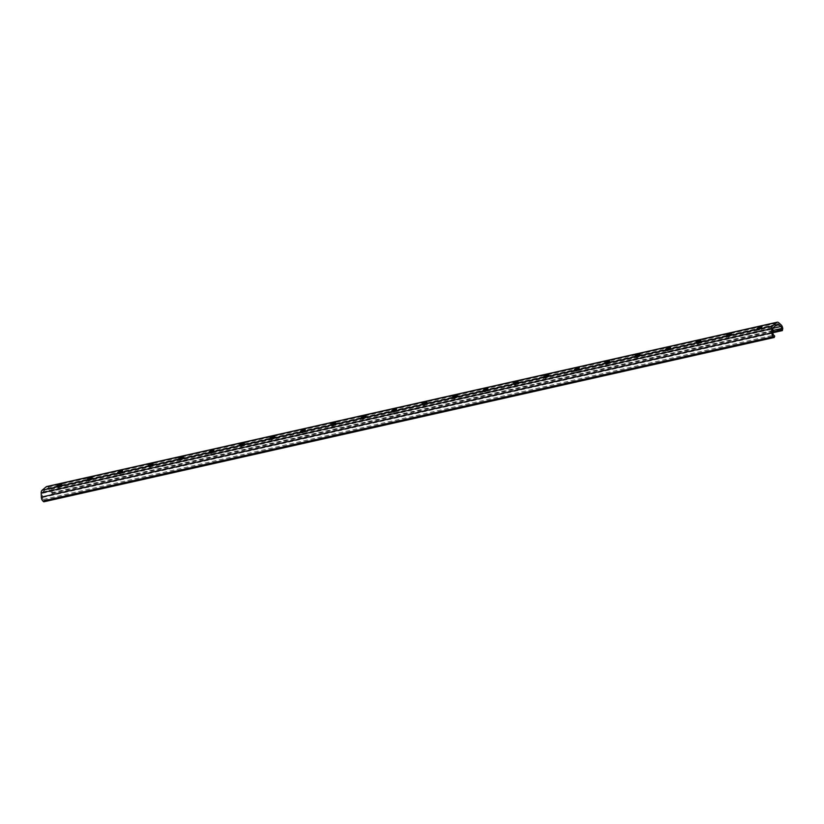 <?xml version="1.0" encoding="UTF-8"?>
<svg xmlns="http://www.w3.org/2000/svg" width="824" height="824" viewBox="0 0 824 824"><rect width="100%" height="100%" fill="white"/><g stroke="black" fill="none" stroke-linecap="round" stroke-linejoin="round"><path stroke-width="0.62" stroke-dasharray="4.12 3.09" d="M46.741 486.531A3.78 2.142 -102.7 0 1 48.235 487.046L50.697 489.26A3.78 2.142 -102.7 0 1 51.809 490.95A3.78 2.142 -102.7 0 1 52.283 493.174L52.324 494.606L51.5 494.812L51.16 492.803A1.895 1.071 77.3 0 0 50.923 491.691A1.895 1.071 77.3 0 0 50.367 490.847L47.905 488.632A1.895 1.071 77.3 0 0 47.164 488.375A1.895 1.071 77.3 0 0 46.886 488.508L42.755 491.99A1.895 1.071 77.3 0 0 42.323 493.329L42.457 497.5A1.895 1.071 77.3 0 0 43.25 499.457L44.249 500.446L43.775 501.806M58.659 487.746L62.387 485.944L60.657 486.078L57.68 487.715L58.659 487.746L57.968 486.047M89.095 480.907L92.824 479.094L91.083 479.228L88.117 480.866L89.095 480.907L88.405 479.197M119.531 474.058L123.26 472.245L121.519 472.379L118.553 474.016L119.531 474.058L118.841 472.348M149.968 467.208L153.697 465.395L151.956 465.529L148.99 467.167L149.968 467.208L149.278 465.509M180.405 460.358L184.133 458.556L182.392 458.69L179.426 460.328L180.405 460.358L179.714 458.659M210.841 453.519L214.57 451.707L212.829 451.84L209.863 453.478L210.841 453.519L210.151 451.81M241.278 446.67L245.006 444.857L243.265 444.991L240.299 446.629L241.278 446.67L240.587 444.96M271.714 439.82L275.443 438.007L273.702 438.141L270.736 439.779L271.714 439.82L271.024 438.111M302.151 432.971L305.879 431.158L304.138 431.302L301.172 432.94L302.151 432.971L301.46 431.271M332.587 426.121L336.316 424.319L334.575 424.453L331.608 426.09L332.587 426.121L331.897 424.422M363.024 419.282L366.752 417.469L365.011 417.603L362.045 419.241L363.024 419.282L362.333 417.572M393.46 412.433L397.189 410.62L395.448 410.754L392.482 412.391L393.46 412.433L392.77 410.723M423.897 405.583L427.625 403.77L425.884 403.904L422.918 405.552L423.897 405.583L423.206 403.884M454.333 398.734L458.062 396.931L456.321 397.065L453.354 398.703L454.333 398.734L453.643 397.034M484.769 391.894L488.498 390.082L486.757 390.216L483.791 391.853L484.769 391.894L484.079 390.185M515.206 385.045L518.935 383.232L517.194 383.366L514.227 385.004L515.206 385.045L514.516 383.335M545.643 378.195L549.371 376.383L547.63 376.517L544.664 378.154L545.643 378.195L544.952 376.486M576.079 371.346L579.808 369.543L578.067 369.677L575.101 371.315L576.079 371.346L575.389 369.646M606.516 364.496L610.244 362.694L608.503 362.828L605.537 364.466L606.516 364.496L605.825 362.797M636.952 357.657L640.681 355.844L638.94 355.978L635.974 357.616L636.952 357.657L636.262 355.947M667.389 350.808L671.117 348.995L669.376 349.129L666.41 350.767L667.389 350.808L666.698 349.098M697.825 343.958L701.554 342.145L699.813 342.279L696.846 343.927L697.825 343.958L697.135 342.259M52.324 494.606L782.8 330.269M731.012 335.265L727.283 337.078L731.99 335.306L731.012 335.265L730.62 334.307M761.448 328.416L757.72 330.228L762.427 328.457L761.448 328.416L761.057 327.458M44.3 500.868L774.776 336.542M50.367 490.847L772.861 328.312M52.283 493.174L782.749 328.838M59.421 487.581L58.731 485.872M61.409 485.903L61.028 484.945M60.657 486.078L60.337 485.305M89.857 480.732L89.167 479.022M91.845 479.053L91.454 478.095M91.083 479.228L90.774 478.456M120.294 473.882L119.604 472.183M122.282 472.214L121.89 471.246M121.519 472.379L121.21 471.616M150.73 467.033L150.04 465.333M152.718 465.364L152.327 464.396M151.956 465.529L151.647 464.767M181.167 460.194L180.477 458.484M183.155 458.515L182.763 457.557M182.392 458.69L182.083 457.917M211.603 453.344L210.913 451.634M213.591 451.665L213.2 450.707M212.829 451.84L212.52 451.068M242.04 446.495L241.35 444.795M244.028 444.816L243.636 443.858M243.265 444.991L242.956 444.218M272.476 439.645L271.786 437.946M274.464 437.977L274.073 437.008M273.702 438.141L273.393 437.379M302.913 432.806L302.223 431.096M304.901 431.127L304.509 430.169M304.138 431.302L303.829 430.53M333.349 425.957L332.659 424.247M335.337 424.278L334.946 423.32M334.575 424.453L334.266 423.68M363.786 419.107L363.096 417.408M365.774 417.428L365.382 416.47M365.011 417.603L364.702 416.831M394.222 412.257L393.532 410.558M396.21 410.589L395.819 409.621M395.448 410.754L395.139 409.992M424.659 405.408L423.969 403.709M426.647 403.739L426.255 402.781M425.884 403.904L425.575 403.142M455.095 398.569L454.405 396.859M457.083 396.89L456.692 395.932M456.321 397.065L456.012 396.293M485.532 391.719L484.842 390.01M487.52 390.04L487.128 389.082M486.757 390.216L486.448 389.443M515.968 384.87L515.278 383.17M517.956 383.191L517.565 382.233M517.194 383.366L516.885 382.604M546.405 378.02L545.715 376.321M548.393 376.352L548.001 375.384M547.63 376.517L547.321 375.754M576.841 371.181L576.151 369.471M578.829 369.502L578.438 368.544M578.067 369.677L577.758 368.905M607.278 364.332L606.588 362.622M609.266 362.653L608.874 361.695M608.503 362.828L608.194 362.055M637.714 357.482L637.024 355.783M639.702 355.803L639.311 354.845M638.94 355.978L638.631 355.206M668.151 350.633L667.461 348.933M670.139 348.964L669.747 347.996M669.376 349.129L669.067 348.367M698.587 343.793L697.897 342.084M700.575 342.114L700.184 341.157M699.813 342.279L699.504 341.517M48.235 487.046L778.701 322.709M50.697 489.26L781.162 324.924M51.994 494.884L772.912 332.7L51.83 494.915M51.5 494.812L772.912 332.515M51.201 494.266L772.891 331.907M51.16 492.803L772.84 330.445M47.905 488.632L776.795 324.656M46.886 488.508L777.362 324.182M42.755 491.99L773.221 327.653M42.323 493.329L772.799 328.992M42.457 497.5L772.933 333.164M43.25 499.457L773.726 335.121M44.115 500.23L774.581 335.904M44.197 501.342L774.673 337.006M44.105 501.528L774.581 337.191M758.698 330.269L758.008 328.56M760.686 328.591L760.377 327.818M759.46 330.094L758.77 328.385M728.261 337.109L727.571 335.409M730.249 335.44L729.94 334.668M729.024 336.944L728.334 335.234M62.387 485.944L61.697 484.234M57.68 487.715L56.99 486.006M92.824 479.094L92.134 477.384M88.117 480.866L87.426 479.156M123.26 472.245L122.57 470.545M118.553 474.016L117.863 472.317M153.697 465.395L153.007 463.696M148.99 467.167L148.299 465.467M184.133 458.556L183.443 456.846M179.426 460.328L178.736 458.618M214.57 451.707L213.88 449.997M209.863 453.478L209.172 451.768M245.006 444.857L244.316 443.158M240.299 446.629L239.609 444.929M275.443 438.007L274.752 436.308M270.736 439.779L270.045 438.08M305.879 431.158L305.189 429.459M301.172 432.94L300.482 431.23M336.316 424.319L335.626 422.609M331.608 426.09L330.918 424.381M366.752 417.469L366.062 415.76M362.045 419.241L361.355 417.541M397.189 410.62L396.498 408.92M392.482 412.391L391.791 410.692M427.625 403.77L426.935 402.071M422.918 405.552L422.228 403.842M458.062 396.931L457.372 395.221M453.354 398.703L452.664 396.993M488.498 390.082L487.808 388.372M483.791 391.853L483.101 390.143M518.935 383.232L518.245 381.533M514.227 385.004L513.537 383.304M549.371 376.383L548.681 374.683M544.664 378.154L543.974 376.455M579.808 369.543L579.118 367.834M575.101 371.315L574.41 369.605M610.244 362.694L609.554 360.984M605.537 364.466L604.847 362.756M640.681 355.844L639.99 354.135M635.974 357.616L635.283 355.917M671.117 348.995L670.427 347.295M666.41 350.767L665.72 349.067M701.554 342.145L700.864 340.446M696.846 343.927L696.156 342.218M51.922 494.925L772.912 332.721M47.164 488.375L777.629 324.038M757.72 330.228L757.029 328.519M762.427 328.457L761.736 326.747M727.283 337.078L726.593 335.368M731.99 335.306L731.3 333.596"/><path stroke-width="1.24" d="M774.725 336.11L774.241 337.469L773.396 336.707A3.78 2.142 -102.7 0 1 771.81 332.803L771.676 328.622A3.78 2.142 -102.7 0 1 772.531 325.954L776.661 322.472A3.78 2.142 -102.7 0 1 777.217 322.194A3.78 2.142 -102.7 0 1 778.701 322.709L781.162 324.924A3.78 2.142 -102.7 0 1 782.275 326.613A3.78 2.142 -102.7 0 1 782.749 328.838L782.306 330.589L781.636 328.467A1.895 1.071 77.3 0 0 781.399 327.355A1.895 1.071 77.3 0 0 780.833 326.52L778.381 324.296A1.895 1.071 77.3 0 0 777.629 324.038A1.895 1.071 77.3 0 0 777.362 324.182L773.221 327.653A1.895 1.071 77.3 0 0 772.799 328.992L772.933 333.164A1.895 1.071 77.3 0 0 773.726 335.121L774.725 336.11M57.968 486.047L61.697 484.234L59.956 484.368L56.99 486.006L57.968 486.047M88.405 479.197L92.134 477.384L90.393 477.518L87.426 479.156L88.405 479.197M118.841 472.348L122.57 470.545L120.829 470.679L117.863 472.317L118.841 472.348M149.278 465.509L153.007 463.696L151.266 463.83L148.299 465.467L149.278 465.509M179.714 458.659L183.443 456.846L181.702 456.98L178.736 458.618L179.714 458.659M210.151 451.81L213.88 449.997L212.139 450.131L209.172 451.768L210.151 451.81M240.587 444.96L244.316 443.158L242.575 443.291L239.609 444.929L240.587 444.96M271.024 438.111L274.752 436.308L273.012 436.442L270.045 438.08L271.024 438.111M301.46 431.271L305.189 429.459L303.448 429.592L300.482 431.23L301.46 431.271M331.897 424.422L335.626 422.609L333.885 422.743L330.918 424.381L331.897 424.422M362.333 417.572L366.062 415.76L364.321 415.893L361.355 417.541L362.333 417.572M392.77 410.723L396.498 408.92L394.758 409.054L391.791 410.692L392.77 410.723M423.206 403.884L426.935 402.071L425.194 402.205L422.228 403.842L423.206 403.884M453.643 397.034L457.372 395.221L455.631 395.355L452.664 396.993L453.643 397.034M484.079 390.185L487.808 388.372L486.067 388.506L483.101 390.143L484.079 390.185M514.516 383.335L518.245 381.533L516.504 381.667L513.537 383.304L514.516 383.335M544.952 376.486L548.681 374.683L546.94 374.817L543.974 376.455L544.952 376.486M575.389 369.646L579.118 367.834L577.377 367.968L574.41 369.605L575.389 369.646M605.825 362.797L609.554 360.984L607.813 361.118L604.847 362.756L605.825 362.797M636.262 355.947L639.99 354.135L638.25 354.269L635.283 355.917L636.262 355.947M666.698 349.098L670.427 347.295L668.686 347.429L665.72 349.067L666.698 349.098M697.135 342.259L700.864 340.446L699.123 340.58L696.156 342.218L697.135 342.259M774.241 337.469L43.775 501.806L42.92 501.043A3.78 2.142 -102.7 0 1 41.334 497.13L41.2 492.958A3.78 2.142 -102.7 0 1 42.055 490.28L46.196 486.809A3.78 2.142 -102.7 0 1 46.741 486.531L777.217 322.194M727.571 335.409L731.3 333.596L729.559 333.73L726.593 335.368L727.571 335.409M758.008 328.56L761.736 326.747L759.996 326.881L757.029 328.519L758.008 328.56M772.861 328.312L780.833 326.52M61.028 484.945L60.719 484.203M60.337 485.305L59.956 484.368M91.454 478.095L91.155 477.353M90.774 478.456L90.393 477.518M121.89 471.246L121.591 470.504M121.21 471.616L120.829 470.679M152.327 464.396L152.028 463.654M151.647 464.767L151.266 463.83M182.763 457.557L182.465 456.805M182.083 457.917L181.702 456.98M213.2 450.707L212.901 449.966M212.52 451.068L212.139 450.131M243.636 443.858L243.338 443.116M242.956 444.218L242.575 443.291M274.073 437.008L273.774 436.267M273.393 437.379L273.012 436.442M304.509 430.169L304.211 429.417M303.829 430.53L303.448 429.592M334.946 423.32L334.647 422.578M334.266 423.68L333.885 422.743M365.382 416.47L365.084 415.729M364.702 416.831L364.321 415.893M395.819 409.621L395.52 408.879M395.139 409.992L394.758 409.054M426.255 402.781L425.957 402.03M425.575 403.142L425.194 402.205M456.692 395.932L456.393 395.18M456.012 396.293L455.631 395.355M487.128 389.082L486.829 388.341M486.448 389.443L486.067 388.506M517.565 382.233L517.266 381.491M516.885 382.604L516.504 381.667M548.001 375.384L547.702 374.642M547.321 375.754L546.94 374.817M578.438 368.544L578.139 367.792M577.758 368.905L577.377 367.968M608.874 361.695L608.576 360.953M608.194 362.055L607.813 361.118M639.311 354.845L639.012 354.104M638.631 355.206L638.25 354.269M669.747 347.996L669.449 347.254M669.067 348.367L668.686 347.429M700.184 341.157L699.885 340.405M699.504 341.517L699.123 340.58M46.196 486.809L776.661 322.472M782.306 330.589L772.912 332.7L782.316 330.589M772.912 332.515L781.976 330.476M772.891 331.907L781.677 329.93M772.84 330.445L781.636 328.467M776.795 324.656L778.381 324.296M42.92 501.043L773.396 336.707M41.334 497.13L771.81 332.803M41.2 492.958L771.676 328.622M42.055 490.28L772.531 325.954M760.377 327.818L759.996 326.881M761.057 327.458L760.758 326.716M729.94 334.668L729.559 333.73M730.62 334.307L730.322 333.566M772.912 332.721L782.398 330.589"/></g></svg>
